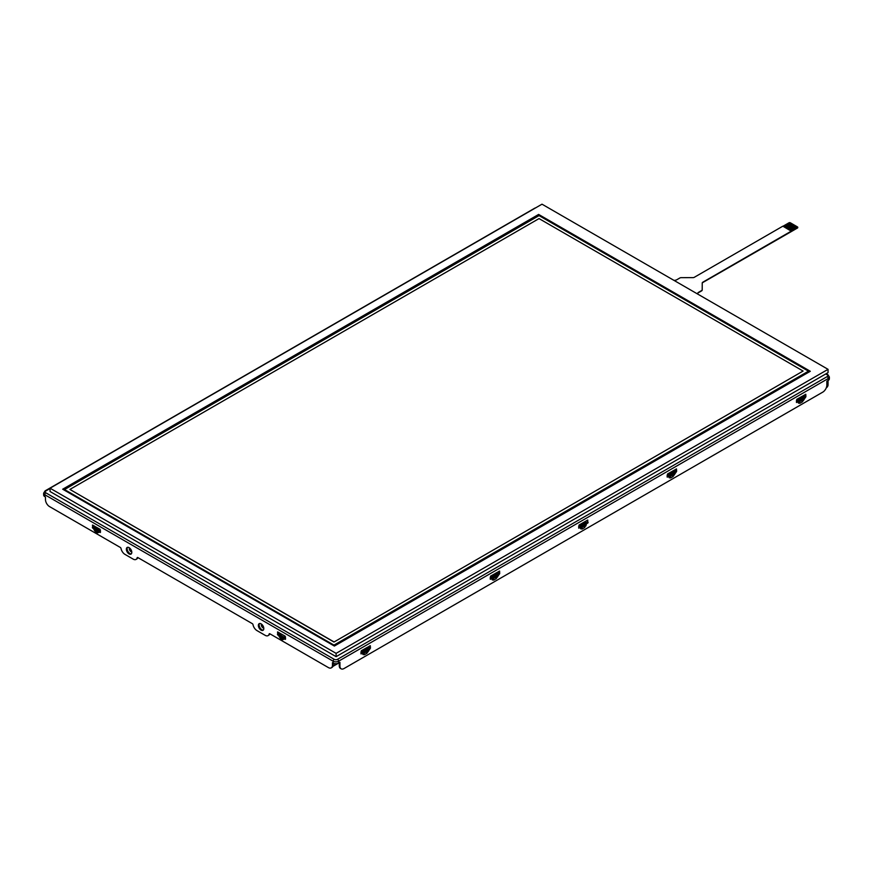 <?xml version="1.0" encoding="UTF-8"?>
<svg xmlns="http://www.w3.org/2000/svg" width="873" height="873" viewBox="0 0 873 873"><rect width="100%" height="100%" fill="white"/><g stroke="black" fill="none" stroke-linecap="round" stroke-linejoin="round"><path stroke-width="1.31" d="M278.727 634.824A0.96 0.557 60 0 1 278.705 634.649L278.301 634.104A0.96 0.557 -120 0 0 278.094 634.027M100.504 531.635L93.225 527.248A0.96 0.557 -120 0 0 93.018 527.172M93.651 527.969A0.96 0.557 60 0 1 93.629 527.805L93.651 525.611M285.58 638.479L279.84 634.595L279.273 635.293L278.727 632.467M828.051 380.508L828.051 384.884A2.313 1.331 -60 0 1 826.425 387.721L826.295 387.787M826.436 387.405L826.436 387.405A1.921 1.113 120 0 0 827.8 385.048L827.146 384.677M826.862 381.195L828.226 380.41A3.852 2.226 0 0 0 829.35 378.838L829.35 376.95A3.852 2.226 180 0 1 828.226 378.522L338.582 661.21L338.582 663.098L339.946 662.312L339.946 666.175A5.773 3.328 -60 0 0 341.147 668.816A5.773 3.328 -60 0 0 344.027 668.532L822.781 392.13A5.773 3.328 -60 0 0 826.862 385.058L826.862 381.195M366.878 653.32L364.445 654.717L363.899 653.288L366.322 651.891L366.878 653.32L370.436 648.17L370.316 645.704L361.313 650.756L361.029 653.932L362.415 653.266L362.906 651.847M364.445 654.717L363.004 654.554A1.539 1.168 -24.5 0 0 363.386 653.55L363.757 652.426L363.179 652.295L363.386 653.55L362.928 652.546M496.159 578.679L493.725 580.076L493.18 578.646L495.602 577.249L496.159 578.679L499.716 573.528L499.596 571.062L490.593 576.125L490.31 579.29L491.695 578.624L492.186 577.217M493.725 580.076L492.285 579.912A1.539 1.168 -24.5 0 0 492.667 578.908L493.038 577.795L492.47 577.653L492.667 578.908L492.208 577.904M673.072 476.538L670.639 477.935L670.093 476.516L672.516 475.108L673.072 476.538L676.619 471.387L676.499 468.921L667.507 473.984L667.212 477.149L668.609 476.483L669.1 475.076M670.639 477.935L669.198 477.782A1.539 1.168 -24.5 0 0 669.58 476.767L669.951 475.654L669.373 475.512L669.58 476.767L669.122 475.763M802.352 401.896L799.919 403.304L799.373 401.875L801.796 400.478L802.352 401.896L805.91 396.746L805.79 394.28L796.787 399.343L796.503 402.508L797.889 401.842L798.38 400.434M799.919 403.304L798.479 403.14A1.539 1.168 -24.5 0 0 798.86 402.137L799.231 401.013L798.653 400.871L798.86 402.137L798.402 401.133M579.727 526.375L579.748 527.074L580.665 526.834L578.766 528.22L579.05 525.055L587.758 520.024L587.758 523.167L584.703 523.789M579.748 527.074L580.741 528.842A1.539 1.168 -24.5 0 0 581.123 527.838L584.059 526.179A1.539 0.884 -120 0 1 584.615 527.608L586.656 523.8L585.423 523.789M580.741 528.842L582.193 529.005A1.539 0.884 60 0 0 581.636 527.587L580.916 526.583L581.123 527.838L580.643 526.146M332.831 666.448L339.27 662.738L339.27 665.783A5.773 3.328 120 0 0 340.459 668.423L341.147 668.816M360.909 653.353L361.913 652.087M367.206 649.206L369.344 648.486L369.748 645.889M490.19 578.712L491.193 577.446M496.508 574.587L498.625 573.845L499.029 571.248M667.092 476.571L668.107 475.305M673.421 472.446L675.538 471.704L675.942 469.107M796.383 401.929L797.387 400.674M802.702 397.804L804.819 397.062L805.222 394.465M587.485 520.177L587.485 522.065L585.979 523.407M579.476 527.161L578.646 527.641M50.056 488.531L45.865 490.953A2.313 1.331 180 0 0 45.865 492.841A1.539 0.884 120 0 0 44.774 494.718A3.852 2.226 180 0 1 43.65 493.147L43.65 495.035A3.852 2.226 0 0 0 44.774 496.606L45.461 496.999L45.461 499.52A5.773 3.328 60 0 0 49.543 506.591L120.343 547.469A0.96 0.557 -120 0 1 121.009 548.451A5.773 3.328 60 0 0 124.981 554.388L133.187 559.124A5.773 3.328 60 0 0 136.068 559.407A5.773 3.328 60 0 0 137.159 557.782A0.96 0.557 -120 0 1 137.825 557.552L252.341 623.671A0.96 0.557 -120 0 1 253.006 624.664A5.773 3.328 60 0 0 256.978 630.601L265.185 635.337A5.773 3.328 60 0 0 268.076 635.62A5.773 3.328 60 0 0 269.168 633.994A0.96 0.557 -120 0 1 269.822 633.765L328.379 667.572A5.773 3.328 60 0 0 331.271 667.856A5.773 3.328 60 0 0 332.46 665.215L332.46 662.705L333.148 663.098A3.852 2.226 0 0 0 338.582 663.098M131.801 552.358A3.852 2.226 -120 0 0 130.121 548.484A3.852 2.226 -120 0 0 127.163 547.447A3.852 2.226 -120 0 0 127.152 551.889A3.852 2.226 -120 0 0 131.005 554.115A3.852 2.226 -120 0 0 131.801 552.358M263.81 628.56A3.852 2.226 -120 0 0 262.129 624.686A3.852 2.226 -120 0 0 259.161 623.66A3.852 2.226 -120 0 0 259.161 628.102A3.852 2.226 -120 0 0 263.013 630.328A3.852 2.226 -120 0 0 263.81 628.56M93.684 528.776L94.033 529.769L95.332 529.464L95.648 530.882L97.689 532.061A1.342 0.775 -60 0 0 97.449 532.934L99.151 531.93L100.384 532.508L100.1 529.333L92.462 525.066L92.745 528.23L95.201 529.016M94.033 529.769L95.397 531.755A1.342 0.775 120 0 1 95.648 530.882L95.55 529.507L98.584 531.341A1.342 1.048 30 0 0 98.813 532.53M278.76 635.631L280.473 638.61A1.342 0.775 -60 0 1 280.724 637.737L282.765 638.916A1.342 0.775 120 0 0 282.525 639.789L284.227 638.785L285.46 639.352L285.176 636.188L277.538 631.91L277.821 635.086L280.277 635.871M331.271 667.856L331.947 667.463A5.773 3.328 -120 0 0 333.148 664.822L333.148 661.21A1.539 0.884 -60 0 1 334.228 659.322L45.865 492.841M268.076 635.62L268.753 635.228A5.773 3.328 -120 0 0 269.801 633.754M136.068 559.407L136.755 559.015A5.773 3.328 -120 0 0 137.803 557.541M131.321 553.864A3.852 2.226 60 0 1 127.84 551.496A3.852 2.226 60 0 1 127.523 547.306M263.319 630.077A3.852 2.226 60 0 1 259.838 627.709A3.852 2.226 60 0 1 259.532 623.518M94.055 528.198L93.018 527.128L93.018 525.251M99.762 531.493L100.504 531.93M279.131 635.053L278.094 633.984L278.094 632.096M284.849 638.338L285.58 638.774M99.151 531.93L98.518 531.221M98.071 531.33L97.689 532.061L98.54 531.395L95.997 530.129M283.812 637.912L283.66 638.185A1.342 1.048 30 0 0 283.889 639.385M284.227 638.785L283.812 637.923M283.147 638.185L282.765 638.916L283.627 638.021L280.451 636.417L280.724 637.737L281.073 636.974L283.594 638.076M279.109 636.624L281.073 636.974M368.919 649.512L366.485 649.796M363.135 651.727L365.601 650.691L365.405 651.476L366.322 651.891L368.33 651.476M498.199 574.87L495.766 575.154M492.416 577.086L494.882 576.06L494.696 576.835L495.602 577.249L497.61 576.846M675.113 472.73L672.679 473.013M669.329 474.945L671.795 473.919L671.599 474.694L672.516 475.108L674.523 474.705M804.393 398.088L801.96 398.383M798.609 400.314L801.076 399.277L800.879 400.052L801.796 400.478L803.804 400.063M584.223 524.084L585.412 524.106L584.954 525.633L583.622 525.022L583.142 525.764L586.067 525.775M580.872 526.015L583.83 524.313M827.8 380.65L827.8 385.048M826.862 385.058A1.539 0.884 0 0 0 827.157 384.535L827.157 381.021M585.008 521.901L585.226 521.781A0.96 0.557 120 0 1 585.903 522.174L585.903 522.49A0.96 0.557 120 0 1 585.226 523.669L585.008 523.789M579.737 526.834L578.646 527.467M802.745 396.2L802.964 396.069A0.96 0.557 120 0 1 803.64 396.462L803.64 396.779A0.96 0.557 120 0 1 803.16 397.815M797.398 401.165L796.383 401.755M491.215 577.948L490.19 578.537M496.551 572.972L496.77 572.852A0.96 0.557 120 0 1 497.446 573.245L497.446 573.561A0.96 0.557 120 0 1 496.966 574.587M361.924 652.589L360.909 653.179M367.271 647.613L367.489 647.493A0.96 0.557 120 0 1 368.166 647.886L368.166 648.192A0.96 0.557 120 0 1 367.686 649.228M668.118 475.807L667.092 476.396M673.465 470.831L673.683 470.711A0.96 0.557 120 0 1 674.36 471.104L674.36 471.42A0.96 0.557 120 0 1 673.88 472.446M580.752 524.062A1.921 1.113 60 0 1 580.927 524.935L580.807 526.059A1.921 1.113 0 0 1 579.137 526.375L578.646 526.332M580.807 526.059L584.474 523.942A1.921 1.113 0 0 0 585.041 523.156L585.041 522.24A1.921 1.113 180 0 0 585.008 522.076L584.943 521.65M585.041 523.156A1.921 1.113 0 0 0 585.008 522.982L585.008 522.414M584.474 523.942L584.343 522.96L580.927 524.935M798.489 398.361A1.921 1.113 60 0 1 798.664 399.223L798.544 400.347A1.921 1.113 0 0 1 796.874 400.663L796.383 400.62M798.544 400.347L802.211 398.23A1.921 1.113 0 0 0 802.778 397.444L802.778 396.538A1.921 1.113 180 0 0 802.745 396.364L802.778 396.538A1.921 1.113 180 0 1 802.211 397.324L798.664 399.223M802.778 397.444A1.921 1.113 0 0 0 802.745 397.27L802.745 396.713M492.307 575.132A1.921 1.113 60 0 1 492.47 576.005L492.35 577.129A1.921 1.113 0 0 1 490.691 577.446L490.19 577.391M492.35 577.129L496.017 575.012A1.921 1.113 0 0 0 496.584 574.227L496.584 573.31A1.921 1.113 180 0 0 496.562 573.146L496.486 572.721M496.584 574.227A1.921 1.113 0 0 0 496.562 574.052L496.562 573.485M496.017 575.012L495.886 574.03L492.47 576.005M363.015 649.774A1.921 1.113 60 0 1 363.19 650.647L363.07 651.771A1.921 1.113 0 0 1 361.4 652.076L360.909 652.033M363.07 651.771L366.736 649.654A1.921 1.113 0 0 0 367.304 648.868L367.304 647.952A1.921 1.113 180 0 0 367.271 647.777L367.304 647.952A1.921 1.113 180 0 1 366.736 648.737L363.19 650.647M367.304 648.868A1.921 1.113 0 0 0 367.271 648.694L367.271 648.126M669.209 472.991A1.921 1.113 60 0 1 669.384 473.864L669.264 474.988A1.921 1.113 0 0 1 667.594 475.305L667.092 475.261M669.264 474.988L672.93 472.871A1.921 1.113 0 0 0 673.498 472.086L673.498 471.18A1.921 1.113 180 0 0 673.465 471.005L673.498 471.18A1.921 1.113 180 0 1 672.93 471.966L669.384 473.864M673.498 472.086A1.921 1.113 0 0 0 673.465 471.911L673.465 471.344M99.336 531.406L98.769 530.053L94.764 527.739L94.197 528.438M284.412 638.261L279.273 635.293M810.308 371.276L334.37 646.053L62.692 489.207L538.63 214.431L810.308 371.276M538.63 214.431L810.242 371.32M62.758 489.24L538.63 214.507M64.46 489.513L333.966 645.114L808.54 371.123L539.034 215.522L64.46 489.513M64.526 489.557L539.034 215.609L808.474 371.167M797.726 227.471A0.96 0.557 180 0 1 797.769 227.624L797.769 227.307A0.96 0.557 180 0 0 797.486 226.915L790.272 230.45L796.94 226.587L795.99 226.042L789.312 229.894M788.559 229.468L795.238 225.605L788.57 229.468M795.98 226.052L794.288 225.059L787.61 228.912M794.277 225.07L793.546 224.645L786.868 228.486L793.546 224.623L792.586 224.077L785.907 227.929M797.769 227.307A0.96 0.557 180 0 1 797.486 227.7L791.364 231.236L782.863 226.172L694.286 277.308A1.921 1.113 0 0 1 692.933 277.636L681.213 277.658A1.921 1.113 180 0 0 679.86 277.974L676.881 279.698A3.852 2.226 0 0 1 673.923 280.342M782.994 226.249L788.985 222.79A0.96 0.557 180 0 1 790.338 222.79L791.844 223.641L785.176 227.504L791.844 223.641L792.575 224.088M790.883 223.095L784.205 226.947M791.364 231.083L702.787 282.219A1.921 1.113 0 0 0 702.23 283.005L702.198 289.771A1.921 1.113 180 0 1 701.63 290.545L698.651 292.269A3.852 2.226 0 0 0 697.527 293.841A3.852 2.226 0 0 0 697.538 293.983A3.852 2.226 0 0 1 698.651 292.586L698.651 292.269M797.769 227.624A0.96 0.557 180 0 1 797.486 228.017L702.787 282.536A1.921 1.113 0 0 0 702.23 283.321L702.198 290.076A1.921 1.113 180 0 1 701.63 290.862L698.651 292.586M542.002 204.184L828.051 369.334L828.051 372.629L336.105 656.66L50.056 491.51L50.056 488.203L542.002 204.184M803.095 371.047L539.034 218.588L69.905 489.437L333.966 642.048L803.095 371.047L333.966 642.048M69.905 489.437L333.966 641.895M828.051 369.334L336.105 653.353L50.056 488.203M336.105 653.353L336.105 656.66M825.76 373.96L827.135 374.746A2.313 1.331 180 0 1 827.135 376.634L337.502 659.322A2.313 1.331 180 0 1 334.228 659.322M127.196 547.862A4.038 2.335 -120 0 0 127.109 548.626A4.038 2.335 -120 0 0 127.294 549.914A4.038 2.335 -120 0 0 130.677 553.875M259.205 624.064A4.038 2.335 -120 0 0 259.117 624.828A4.038 2.335 -120 0 0 259.303 626.127A4.038 2.335 -120 0 0 262.675 630.088M828.226 380.41L828.226 378.522A1.539 0.884 -120 0 0 827.135 376.634M362.415 653.266L363.004 654.554M491.695 578.624L492.285 579.912M668.609 476.483L669.198 477.782M797.889 401.842L798.479 403.14M584.615 527.608L582.193 529.005M339.27 665.783L339.946 666.175M337.502 659.322A1.539 0.884 60 0 1 338.582 661.21A3.852 2.226 180 0 1 333.148 661.21L44.774 494.718L44.774 496.606M535.16 208.134A1.539 0.884 -120 0 0 534.734 208.189L45.101 490.877A1.539 0.884 60 0 1 45.865 490.953M827.135 374.746A1.539 0.884 -60 0 1 827.899 374.67L826.207 373.699M97.449 532.934L95.397 531.755M282.525 639.789L280.473 638.61M332.46 665.215L333.148 664.822M93.433 527.838L92.745 528.23M92.342 527.521L93.018 527.128M278.509 634.693L277.821 635.086M277.418 634.376L278.094 633.984M370.021 648.879L369.344 648.486M369.748 647.777L370.436 648.17M367.675 649.807L367.217 651.345L365.885 650.734L366.093 650.025M365.274 651.116L363.615 652.076M499.301 574.238L498.625 573.845M499.029 573.135L499.716 573.528M496.955 575.165L496.497 576.704L495.166 576.093L495.373 575.383M494.555 576.475L492.896 577.435M676.215 472.097L675.538 471.704M675.942 470.994L676.619 471.387M673.869 473.035L673.41 474.563L672.079 473.952L672.286 473.242M671.468 474.345L669.809 475.294M805.495 397.455L804.819 397.062M805.222 396.353L805.91 396.746M803.149 398.394L802.691 399.921L801.359 399.31L801.567 398.601M800.748 399.703L799.09 400.652M587.485 522.065L588.173 522.458M587.758 523.167L587.082 522.774M583.011 525.404L581.353 526.364M129.444 547.873A2.499 1.44 -120 0 0 129.291 548.626A2.499 1.44 -120 0 0 129.4 549.423A2.499 1.44 -120 0 0 131.779 551.922M261.442 624.086A2.499 1.44 -120 0 0 261.289 624.828A2.499 1.44 -120 0 0 261.409 625.635A2.499 1.44 -120 0 0 263.788 628.134M585.019 521.978L585.903 522.49M585.903 522.174L585.226 521.781M579.137 526.375L579.137 525.459A1.921 1.113 180 0 0 580.807 525.153M584.343 522.96A1.921 1.113 -120 0 0 584.168 522.098M584.954 521.639L585.041 522.24A1.921 1.113 180 0 1 584.474 523.025M796.874 400.663L796.874 399.747A1.921 1.113 180 0 0 798.544 399.441M802.211 398.23L802.211 397.324M802.08 397.248A1.921 1.113 -120 0 0 801.905 396.386M803.64 396.462L802.964 396.069M802.756 396.266L803.64 396.779M496.562 573.048L497.446 573.561M497.446 573.245L496.77 572.852M490.691 577.446L490.691 576.529A1.921 1.113 180 0 0 492.35 576.224M495.886 574.03A1.921 1.113 -120 0 0 495.722 573.157M496.497 572.71L496.584 573.31A1.921 1.113 180 0 1 496.017 574.096M367.282 647.69L368.166 648.192M368.166 647.886L367.489 647.493M361.4 652.076L361.4 651.171A1.921 1.113 180 0 0 363.07 650.854M366.736 649.654L366.736 648.737M366.605 648.672A1.921 1.113 -120 0 0 366.431 647.799M673.476 470.907L674.36 471.42M674.36 471.104L673.683 470.711M667.594 475.305L667.594 474.388A1.921 1.113 180 0 0 669.264 474.083M672.93 472.871L672.93 471.966M672.799 471.889A1.921 1.113 -120 0 0 672.625 471.027M333.039 665.804L336.705 663.687M93.651 525.688L94.197 528.198M94.764 527.739L94.393 526.037M99.871 529.202L98.769 530.053M99.336 531.166L100.504 530.26M278.727 632.543L279.273 635.053M279.84 634.595L279.469 632.892M284.947 636.057L283.845 636.908M284.412 638.021L285.58 637.115M45.101 490.877L43.65 493.147M829.35 376.95L827.899 374.67M535.815 207.752L534.734 208.189"/></g></svg>
